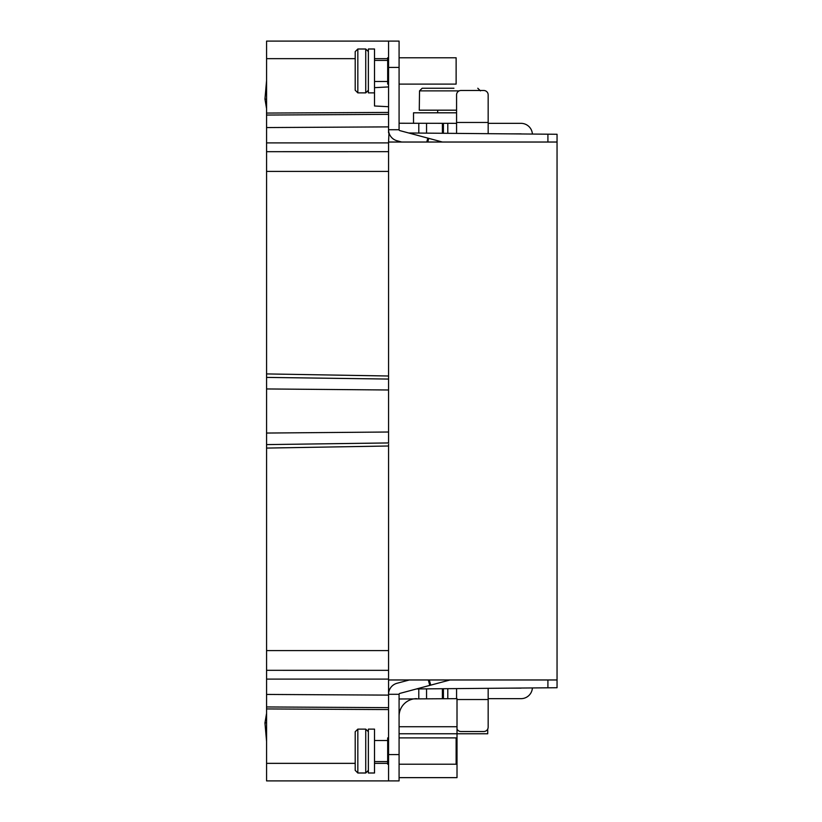 <?xml version="1.0" encoding="UTF-8"?>
<svg xmlns="http://www.w3.org/2000/svg" width="822" height="822" viewBox="0 0 822 822"><rect width="100%" height="100%" fill="white"/><g stroke="black" fill="none" stroke-linecap="round" stroke-linejoin="round"><path stroke-width="1.23" d="M408.688 132.979L557.049 134.274L557.049 679.969L388.559 679.969L388.559 142.031L557.049 142.031M416.507 688.949L557.049 687.726L557.049 679.969M266.575 151.68L388.559 151.669L388.559 142.894L266.575 142.894L266.575 373.918L388.559 376.003M388.981 132.815L388.559 142.031M389.762 689.185L388.559 689.196L388.559 679.969M388.559 650.582L266.575 650.582L266.575 388.95L388.559 389.988M266.575 444.599L388.559 442.935M266.575 448.082L388.559 445.997M409.325 679.969L397.016 683.267A11.405 11.405 0 0 0 388.559 694.292L388.559 780.9L266.575 780.9L266.575 650.582M388.559 41.1L388.559 129.732L399.081 129.732L399.081 41.1L266.575 41.1L266.575 142.894M266.575 388.95L266.575 373.918M388.559 171.418L266.575 171.418M399.245 123.238L456.57 123.341M401.763 142.031L397.016 140.757A11.405 11.405 0 0 1 388.559 129.732L388.559 132.804M388.559 86.927L374.513 87.666M510.698 133.873L521.004 133.873A0.873 0.873 0 0 1 521.405 133.965M488.165 123.341L521.004 123.341A11.405 11.405 0 0 1 532.399 134.058M456.57 133.4L456.57 94.879A4.387 4.387 0 0 1 460.957 90.492L483.768 90.492A4.387 4.387 0 0 1 488.165 94.879L488.165 133.678M443.407 123.341L443.407 133.287L443.407 123.341M266.575 113.066L388.559 112.419M374.513 105.987L374.513 92.876L374.513 105.987L388.559 106.726M266.575 115.049L388.559 114.35M487.723 729.032L487.723 733.758L457.011 733.758L457.011 698.659L399.102 698.988M521.405 688.035A0.873 0.873 0 0 1 521.004 688.127L510.698 688.127M532.399 687.942A11.405 11.405 0 0 1 521.004 698.659L488.165 698.659M416.641 698.659A17.55 17.55 0 0 0 399.081 716.209C399.184 713.876 399.184 713.876 399.081 716.209M450.014 679.969L399.739 693.439A0.873 0.873 0 0 0 399.081 694.292L399.081 780.9L388.559 780.9M399.081 737.899L456.128 737.899L456.128 764.224L399.081 764.224M388.559 737.899L387.676 737.899L387.676 764.224L388.559 764.224M387.676 740.53L374.513 740.53M387.676 761.593L374.513 761.593M374.513 751.061L374.513 772.999L368.369 772.999L368.369 729.124L374.513 729.124L374.513 751.061M368.369 731.755L365.739 729.124L365.739 772.999L368.369 770.368M365.739 729.124L357.837 729.124L357.837 772.999L365.739 772.999M355.207 770.368L355.207 731.755L355.207 770.368L357.837 772.999M355.207 731.755L357.837 729.124M399.081 777.643L457.011 777.643L457.011 733.758L399.081 733.758M488.165 688.322L488.165 727.121A4.387 4.387 0 0 1 483.768 731.508L460.957 731.508A4.387 4.387 0 0 1 457.011 729.032M456.57 698.659L456.57 688.6M443.407 698.659L443.407 688.713M266.575 713.332L264.951 722.928L266.575 722.785M264.951 722.928L266.575 741.465M399.081 694.292L388.559 694.292L388.559 689.196M266.575 708.934L388.559 709.581M266.575 706.951L388.559 707.65M266.575 679.106L388.559 679.106M547.914 687.798L547.914 679.969M266.575 80.535L264.951 99.072L266.575 108.668M264.951 99.072L266.575 99.215M399.081 129.732A0.873 0.873 0 0 0 399.739 130.585L442.452 142.031M399.081 57.776L456.128 57.776L456.128 84.101L399.081 84.101M388.559 57.776L387.676 57.776L387.676 84.101L388.559 84.101M387.676 60.407L374.513 60.407M387.676 81.47L374.513 81.47M374.513 70.939L374.513 92.876L368.369 92.876L368.369 49.001L374.513 49.001L374.513 70.939M368.369 51.632L365.739 49.001L365.739 92.876L368.369 90.245M365.739 49.001L357.837 49.001L357.837 92.876L365.739 92.876M355.207 90.245L355.207 51.632L355.207 90.245L357.837 92.876M355.207 51.632L357.837 49.001M483.768 90.492L480.418 90.492M456.57 122.468L488.165 122.468L488.165 94.879M413.517 123.341L413.517 112.809L456.57 112.809M456.57 110.179L419.271 110.179L419.528 90.872L422.179 88.242L453.939 88.242M477.788 88.242L480.449 90.872L477.788 88.242M446.038 88.242L422.179 88.242L419.528 90.872L459.179 90.872M547.914 134.202L547.914 142.031M266.575 377.401L388.559 379.065M266.575 433.05L388.559 432.012M447.795 123.341L447.795 133.328M442.4 123.341L442.4 133.277M426.556 123.341L426.556 133.143M418.788 123.341L418.788 133.072M266.575 58.65L355.207 58.65M374.513 58.65L387.676 58.65M266.575 127.564L388.559 126.886M418.788 698.659L418.788 688.928M426.556 698.659L426.556 688.857M442.4 698.659L442.4 688.723M399.081 754.575L388.559 754.575M429.783 685.394L428.324 679.969M430.718 685.147L429.331 679.969M457.011 699.532L488.165 699.532M447.795 698.659L447.795 688.672M457.011 726.74L399.081 726.74M457.011 749.119L456.128 749.119M266.575 763.35L355.207 763.35M374.513 763.35L387.676 763.35M266.575 694.436L388.559 695.114M266.575 670.32L388.559 670.331M399.081 67.425L388.559 67.425M427.82 138.106L426.772 142.031M428.755 138.363L427.769 142.031M437.694 110.179L437.694 112.809"/></g></svg>
